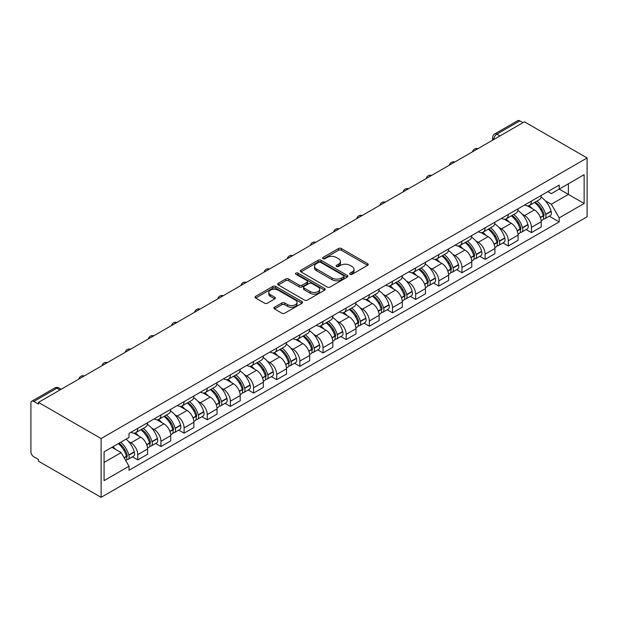 <?xml version="1.0" encoding="UTF-8"?>
<svg xmlns="http://www.w3.org/2000/svg" width="618" height="618" viewBox="0 0 618 618"><rect width="100%" height="100%" fill="white"/><g stroke="black" fill="none" stroke-linecap="round" stroke-linejoin="round"><path stroke-width="0.93" d="M350.082 274.292A1.445 0.834 0 0 0 352.129 274.292L367.61 265.354A2.063 1.19 0 0 0 368.212 264.512A2.063 1.19 0 0 0 367.61 263.67L341.375 248.529A2.063 1.19 0 0 0 338.463 248.529L322.982 257.467A1.445 0.834 0 0 0 322.565 258.054A1.445 0.834 0 0 0 322.982 258.648A1.445 0.834 0 0 0 325.022 258.648L327.03 257.49A6.597 3.808 0 0 1 336.354 257.49L338.54 258.749A6.597 3.808 0 0 1 340.472 261.445A6.597 3.808 0 0 1 338.54 264.133L336.532 265.292A1.445 0.834 0 0 0 336.115 265.879A1.445 0.834 0 0 0 336.532 266.466A1.445 0.834 0 0 0 338.571 266.466L340.58 265.315A6.597 3.808 0 0 1 349.904 265.315L352.09 266.574A6.597 3.808 0 0 1 354.021 269.263A6.597 3.808 0 0 1 352.09 271.959L350.082 273.117A1.445 0.834 0 0 0 349.664 273.704A1.445 0.834 0 0 0 350.082 274.292L350.082 273.117M274.5 307.246A2.063 1.19 0 0 0 273.898 308.088A2.063 1.19 0 0 0 274.5 308.93L281.862 313.179A2.063 1.19 0 0 0 284.774 313.179L301.97 303.253A2.063 1.19 0 0 0 302.573 302.411A2.063 1.19 0 0 0 301.97 301.569L275.744 286.428A2.063 1.19 0 0 0 272.824 286.428L255.636 296.354A2.063 1.19 0 0 0 255.033 297.196A2.063 1.19 0 0 0 255.636 298.031L264.519 303.168A2.063 1.19 0 0 0 267.432 303.168L274.794 298.919A2.063 1.19 0 0 0 275.396 298.077A2.063 1.19 0 0 0 274.794 297.235L270.383 294.693A5.516 3.183 0 0 1 268.768 292.438A5.516 3.183 0 0 1 272.175 289.502A5.516 3.183 0 0 1 278.177 290.19L295.45 300.155A5.516 3.183 0 0 1 297.057 302.411A5.516 3.183 0 0 1 293.658 305.346A5.516 3.183 0 0 1 287.648 304.659L284.774 302.998A2.063 1.19 0 0 0 281.862 302.998L274.5 307.246L274.5 308.93M101.113 438.556L38.47 402.388L524.458 121.808L587.1 157.969L101.113 438.556L101.113 497.343L587.1 216.763L587.1 157.969M327.177 287.015A2.063 1.19 0 0 0 330.089 287.015L347.277 277.088A2.063 1.19 0 0 0 347.888 276.246A2.063 1.19 0 0 0 347.277 275.404L321.051 260.263A2.063 1.19 0 0 0 318.139 260.263L300.951 270.19A2.063 1.19 0 0 0 300.34 271.032A2.063 1.19 0 0 0 300.951 271.874L327.177 287.015M296.493 274.601A1.445 0.834 0 0 1 297.961 274.809L297.961 273.094L324.62 288.49A2.063 1.19 0 0 1 325.23 289.324A2.063 1.19 0 0 1 324.62 290.166L307.432 300.093A2.063 1.19 0 0 1 304.519 300.093L278.293 284.952L278.293 283.268A2.063 1.19 0 0 0 277.683 284.11A2.063 1.19 0 0 0 278.293 284.952M278.293 283.268L285.647 279.019A2.063 1.19 0 0 1 288.56 279.019L299.197 285.161A2.063 1.19 0 0 0 302.109 285.161L306.991 282.349A2.063 1.19 0 0 0 307.594 281.507A2.063 1.19 0 0 0 306.991 280.665L295.922 274.268A1.445 0.834 0 0 1 295.497 273.681A1.445 0.834 0 0 1 296.385 272.909A1.445 0.834 0 0 1 297.961 273.094M38.47 402.388L38.47 404.102L33.866 401.445A4.195 2.426 -120 0 0 31.773 401.236A4.195 2.426 -120 0 0 30.9 403.16L30.9 451.665A4.195 2.426 -120 0 0 33.866 456.81L38.47 459.468L38.47 461.183L101.113 497.343M499.97 135.945L496.849 134.145A4.195 2.426 60 0 0 494.748 133.936L517.76 120.657A4.195 2.426 60 0 1 519.854 120.865L496.849 134.145A4.195 2.426 120 0 0 493.882 139.289L493.882 139.459M522.975 122.665L519.854 120.865M531.434 201.082A9.656 5.577 60 0 1 529.433 205.415L539.236 199.761A9.656 5.577 -120 0 0 541.229 195.419M522.14 214.137L524.605 215.558A9.656 5.577 60 0 1 531.434 227.385L541.229 221.731A9.656 5.577 -120 0 0 534.408 209.904L527.393 205.856M541.229 221.731L541.229 226.96L531.434 232.615L526.119 229.548M529.433 205.415A9.656 5.577 60 0 1 524.682 204.975M531.434 227.385L531.434 232.615M508.282 214.446A9.656 5.577 60 0 1 506.281 218.78L516.076 213.125A9.656 5.577 -120 0 0 518.077 208.791M502.967 242.92L508.282 245.987L518.077 240.332L518.077 235.103A9.656 5.577 -120 0 0 511.248 223.276L504.234 219.228M506.281 218.78A9.656 5.577 60 0 1 501.522 218.347M498.981 227.509L501.453 228.93A9.656 5.577 60 0 1 508.282 240.757L508.282 245.987M485.122 227.818A9.656 5.577 60 0 1 483.121 232.152L492.917 226.497A9.656 5.577 -120 0 0 494.918 222.163M479.807 256.285L485.122 259.351L494.918 253.697L494.918 248.475A9.656 5.577 -120 0 0 488.089 236.648L481.082 232.592M483.121 232.152A9.656 5.577 60 0 1 478.371 231.719M475.821 240.873L478.293 242.302A9.656 5.577 60 0 1 485.122 254.129L485.122 259.351M461.963 241.19A9.656 5.577 60 0 1 459.97 245.524L469.765 239.861A9.656 5.577 -120 0 0 471.766 235.528M456.656 269.657L461.963 272.723L471.766 267.069L471.766 261.839A9.656 5.577 -120 0 0 464.937 250.012L457.923 245.964M459.97 245.524A9.656 5.577 60 0 1 455.211 245.083M452.67 254.245L455.142 255.667A9.656 5.577 60 0 1 461.963 267.494L461.963 272.723M438.811 254.554A9.656 5.577 60 0 1 436.81 258.888L446.605 253.233A9.656 5.577 -120 0 0 448.606 248.899M433.496 283.029L438.811 286.095L448.606 280.441L448.606 275.211A9.656 5.577 -120 0 0 441.777 263.384L434.763 259.336M436.81 258.888A9.656 5.577 60 0 1 432.059 258.455M429.51 267.609L431.982 269.039A9.656 5.577 60 0 1 438.811 280.866L438.811 286.095M415.651 267.926A9.656 5.577 60 0 1 413.651 272.26L423.454 266.605A9.656 5.577 -120 0 0 425.447 262.271M410.344 296.393L415.651 299.46L425.447 293.805L425.447 288.575A9.656 5.577 -120 0 0 418.625 276.756L411.611 272.7M413.651 272.26A9.656 5.577 60 0 1 408.9 271.827M406.358 280.981L408.822 282.411A9.656 5.577 60 0 1 415.651 294.238L415.651 299.46M392.5 281.29A9.656 5.577 60 0 1 390.499 285.632L400.294 279.969A9.656 5.577 -120 0 0 402.295 275.636M387.185 309.765L392.5 312.832L402.295 307.177L402.295 301.947A9.656 5.577 -120 0 0 395.466 290.12L388.452 286.072M390.499 285.632A9.656 5.577 60 0 1 385.74 285.192M383.199 294.353L385.671 295.775A9.656 5.577 60 0 1 392.5 307.602L392.5 312.832M369.34 294.662A9.656 5.577 60 0 1 367.339 298.996L377.134 293.341A9.656 5.577 -120 0 0 379.135 289.008M364.025 323.137L369.34 326.204L379.135 320.549L379.135 315.319A9.656 5.577 -120 0 0 372.306 303.492L365.3 299.444M367.339 298.996A9.656 5.577 60 0 1 362.588 298.564M360.039 307.718L362.511 309.147A9.656 5.577 60 0 1 369.34 320.974L369.34 326.204M346.18 308.034A9.656 5.577 60 0 1 344.187 312.368L353.983 306.713A9.656 5.577 -120 0 0 355.983 302.38M340.873 336.501L346.18 339.568L355.983 333.913L355.983 328.683A9.656 5.577 -120 0 0 349.155 316.856L342.14 312.808M344.187 312.368A9.656 5.577 60 0 1 339.429 311.935M336.887 321.09L339.359 322.519A9.656 5.577 60 0 1 346.18 334.346L346.18 339.568M323.029 321.399A9.656 5.577 60 0 1 321.028 325.74L330.823 320.078A9.656 5.577 -120 0 0 332.824 315.744M317.714 349.873L323.029 352.94L332.824 347.285L332.824 342.055A9.656 5.577 -120 0 0 325.995 330.228L318.981 326.18M321.028 325.74A9.656 5.577 60 0 1 316.277 325.3M313.728 334.462L316.2 335.883A9.656 5.577 60 0 1 323.029 347.71L323.029 352.94M299.869 334.771A9.656 5.577 60 0 1 297.868 339.104L307.671 333.45A9.656 5.577 -120 0 0 309.664 329.116M294.562 363.245L299.869 366.312L309.664 360.649L309.664 355.427A9.656 5.577 -120 0 0 302.843 343.6L295.829 339.552M297.868 339.104A9.656 5.577 60 0 1 293.117 338.672M290.576 347.826L293.04 349.255A9.656 5.577 60 0 1 299.869 361.082L299.869 366.312M276.717 348.143A9.656 5.577 60 0 1 274.716 352.476L284.512 346.822A9.656 5.577 -120 0 0 286.513 342.488M271.402 376.609L276.717 379.676L286.513 374.021L286.513 368.791A9.656 5.577 -120 0 0 279.684 356.965L272.669 352.917M274.716 352.476A9.656 5.577 60 0 1 269.958 352.036M267.416 361.198L269.888 362.627A9.656 5.577 60 0 1 276.717 374.454L276.717 379.676M253.558 361.507A9.656 5.577 60 0 1 251.557 365.841L261.352 360.186A9.656 5.577 -120 0 0 263.353 355.852M248.243 389.981L253.558 393.048L263.353 387.393L263.353 382.163A9.656 5.577 -120 0 0 256.524 370.336L249.517 366.289M251.557 365.841A9.656 5.577 60 0 1 246.806 365.408M244.257 374.57L246.729 375.991A9.656 5.577 60 0 1 253.558 387.818L253.558 393.048M230.398 374.879A9.656 5.577 60 0 1 228.405 379.213L238.2 373.558A9.656 5.577 -120 0 0 240.201 369.224M225.091 403.353L230.398 406.42L240.201 400.758L240.201 395.535A9.656 5.577 -120 0 0 233.372 383.708L226.358 379.661M228.405 379.213A9.656 5.577 60 0 1 223.646 378.78M221.105 387.934L223.577 389.363A9.656 5.577 60 0 1 230.398 401.19L230.398 406.42M207.246 388.251A9.656 5.577 60 0 1 205.246 392.584L215.041 386.93A9.656 5.577 -120 0 0 217.042 382.588M201.931 416.717L207.246 419.784L217.042 414.13L217.042 408.9A9.656 5.577 -120 0 0 210.213 397.073L203.198 393.025M205.246 392.584A9.656 5.577 60 0 1 200.495 392.144M197.945 401.306L200.417 402.735A9.656 5.577 60 0 1 207.246 414.562L207.246 419.784M184.087 401.615A9.656 5.577 60 0 1 182.086 405.949L191.889 400.294A9.656 5.577 -120 0 0 193.882 395.96M178.78 430.089L184.087 433.156L193.882 427.501L193.882 422.272A9.656 5.577 -120 0 0 187.061 410.445L180.047 406.397M182.086 405.949A9.656 5.577 60 0 1 177.335 405.516M174.794 414.678L177.258 416.099A9.656 5.577 60 0 1 184.087 427.926L184.087 433.156M160.935 414.987A9.656 5.577 60 0 1 158.934 419.321L168.729 413.666A9.656 5.577 -120 0 0 170.73 409.332M155.62 443.454L160.935 446.528L170.73 440.866L170.73 435.644A9.656 5.577 -120 0 0 163.901 423.817L156.887 419.769M158.934 419.321A9.656 5.577 60 0 1 154.176 418.888M151.634 428.042L154.106 429.471A9.656 5.577 60 0 1 160.935 441.298L160.935 446.528M137.775 428.359A9.656 5.577 60 0 1 135.775 432.693L145.57 427.038A9.656 5.577 -120 0 0 147.571 422.697M132.461 456.826L137.775 459.892L147.571 454.238L147.571 449.008A9.656 5.577 -120 0 0 140.742 437.181L133.735 433.133M135.775 432.693A9.656 5.577 60 0 1 131.024 432.252M128.474 441.414L130.946 442.836A9.656 5.577 60 0 1 137.775 454.663L137.775 459.892M547.842 191.611L551.326 193.619L584.134 174.685L568.398 183.77L568.398 194.392L551.326 204.249L545.292 200.765M559.19 189.077L584.134 203.476L559.197 217.876L551.326 204.249M584.134 174.685L584.134 203.476M104.079 462.465L121.151 452.608L129.015 466.235L129.015 470.267L559.197 221.901L559.197 217.876M129.015 466.235L104.079 480.634L104.079 451.835L129.015 437.444L129.015 433.411L559.197 185.052L559.197 189.077M121.151 452.608L111.951 447.293M549.278 216.176L559.197 221.901M350.661 274.492L352.09 273.674A6.597 3.808 0 0 0 354.021 270.978L354.021 269.263M340.472 261.445L340.472 263.152A6.597 3.808 0 0 1 338.54 265.848L337.111 266.675M367.61 263.67L367.61 265.354L341.375 250.244A2.063 1.19 0 0 0 338.463 250.244L323.562 258.849M347.254 277.103L321.051 261.978A2.063 1.19 0 0 0 318.139 261.978L300.974 271.889L300.951 270.19M343.639 276.833A1.445 0.834 0 0 0 344.064 276.246A1.445 0.834 0 0 0 343.639 275.659L320.618 262.364A1.445 0.834 0 0 0 318.579 262.364L316.462 263.585A6.597 3.808 0 0 0 314.531 266.281A6.597 3.808 0 0 0 316.462 268.969L332.198 278.054A6.597 3.808 0 0 0 341.522 278.054L343.639 276.833L343.639 278.548A1.445 0.834 0 0 0 344.064 277.961L344.064 276.246M314.531 266.281L314.531 267.996A6.597 3.808 0 0 0 316.462 270.684L316.462 268.969M343.639 278.548L341.522 279.769A6.597 3.808 0 0 1 332.198 279.769L316.462 270.684M278.316 284.968L285.647 280.734L285.647 279.019M307.594 281.507L307.594 283.222A2.063 1.19 0 0 1 306.991 284.056L302.109 286.876A2.063 1.19 0 0 1 299.197 286.876L288.56 280.734A2.063 1.19 0 0 0 285.647 280.734M297.961 274.809L324.597 290.182M310.236 291.534A5.516 3.183 0 0 0 316.246 292.229A5.516 3.183 0 0 0 319.645 289.286A5.516 3.183 0 0 0 318.031 287.038L311.951 283.523A2.063 1.19 0 0 0 309.031 283.523L304.149 286.343A2.063 1.19 0 0 0 303.546 287.185A2.063 1.19 0 0 0 304.149 288.027L310.236 291.534L310.236 293.249A5.516 3.183 0 0 0 316.246 293.936A5.516 3.183 0 0 0 319.645 291.001L319.645 289.286M303.546 287.185L303.546 288.9A2.063 1.19 0 0 0 304.149 289.742L304.149 288.027M310.236 293.249L304.149 289.742M297.057 302.411L297.057 304.126A5.516 3.183 0 0 1 293.658 307.061A5.516 3.183 0 0 1 287.648 306.373L284.774 304.713A2.063 1.19 0 0 0 281.862 304.713L274.531 308.946M268.768 292.438L268.768 294.153A5.516 3.183 0 0 0 270.383 296.408L270.383 294.693M274.794 297.235L274.794 298.919L270.383 296.408M301.939 303.268L275.744 288.142A2.063 1.19 0 0 0 272.824 288.142L255.659 298.054M535.08 202.156A13.225 7.632 60 0 1 535.149 202.194A13.225 7.632 60 0 1 543.848 214.06L543.925 214.338A2.572 1.483 60 0 1 543.523 216.354A2.572 1.483 60 0 1 543.461 216.385M534.5 202.488A15.952 9.208 60 0 1 543.268 215.651L543.346 215.929A5.299 3.059 60 0 1 542.511 220.085L541.19 220.85M543.415 218.919A5.299 3.059 -120 0 0 544.883 218.718A5.299 3.059 -120 0 0 545.725 214.554L545.648 214.284A15.952 9.208 -120 0 0 536.88 201.12M541.028 197.119A15.952 9.208 60 0 1 551.063 211.155L551.14 211.426A5.299 3.059 60 0 1 550.306 215.589L544.883 218.718M529.062 205.601A15.952 9.208 60 0 1 532.392 208.745M540.147 208.768L542.179 209.942M511.92 215.528A13.225 7.632 60 0 1 511.99 215.558A13.225 7.632 60 0 1 520.688 227.432L520.773 227.702A2.572 1.483 60 0 1 520.364 229.726A2.572 1.483 60 0 1 520.302 229.757M511.349 215.86A15.952 9.208 60 0 1 520.109 229.023L520.194 229.293A5.299 3.059 60 0 1 519.352 233.457L518.038 234.222M520.263 232.283A5.299 3.059 -120 0 0 521.731 232.09A5.299 3.059 -120 0 0 522.565 227.926L522.488 227.648A15.952 9.208 -120 0 0 513.72 214.485M517.876 210.483A15.952 9.208 60 0 1 527.903 224.519L527.981 224.797A5.299 3.059 60 0 1 527.146 228.961L521.731 232.09M505.903 218.965A15.952 9.208 60 0 1 509.232 222.117M516.996 222.132L519.027 223.307M488.768 228.892A13.225 7.632 60 0 1 488.83 228.93A13.225 7.632 60 0 1 497.536 240.796L497.614 241.074A2.572 1.483 60 0 1 497.204 243.09A2.572 1.483 60 0 1 497.15 243.121M488.189 229.224A15.952 9.208 60 0 1 496.957 242.387L497.034 242.665A5.299 3.059 60 0 1 496.2 246.829L494.879 247.586M497.104 245.655A5.299 3.059 -120 0 0 498.571 245.454A5.299 3.059 -120 0 0 499.406 241.29L499.329 241.02A15.952 9.208 -120 0 0 490.561 227.857M494.717 223.855A15.952 9.208 60 0 1 504.751 237.891L504.829 238.169A5.299 3.059 60 0 1 503.987 242.326L498.571 245.454M482.751 232.337A15.952 9.208 60 0 1 486.08 235.481M493.836 235.504L495.868 236.679M465.609 242.264A13.225 7.632 60 0 1 465.678 242.302A13.225 7.632 60 0 1 474.377 254.168L474.454 254.446A2.572 1.483 60 0 1 474.052 256.462A2.572 1.483 60 0 1 473.991 256.493M465.03 242.596A15.952 9.208 60 0 1 473.797 255.759L473.875 256.037A5.299 3.059 60 0 1 473.04 260.193L471.719 260.958M473.944 259.027A5.299 3.059 -120 0 0 475.412 258.826A5.299 3.059 -120 0 0 476.254 254.662L476.177 254.392A15.952 9.208 -120 0 0 467.409 241.229M471.565 237.227A15.952 9.208 60 0 1 481.592 251.263L481.669 251.534A5.299 3.059 60 0 1 480.835 255.697L475.412 258.826M459.591 245.709A15.952 9.208 60 0 1 462.921 248.853M470.677 248.876L472.716 250.051M442.457 255.628A13.225 7.632 60 0 1 442.519 255.667A13.225 7.632 60 0 1 451.225 267.54L451.302 267.81A2.572 1.483 60 0 1 450.893 269.834A2.572 1.483 60 0 1 450.839 269.865M441.878 255.968A15.952 9.208 60 0 1 450.646 269.131L450.723 269.402A5.299 3.059 60 0 1 449.881 273.565L448.568 274.322M450.792 272.391A5.299 3.059 -120 0 0 452.26 272.19A5.299 3.059 -120 0 0 453.094 268.034L453.017 267.756A15.952 9.208 -120 0 0 444.249 254.593M448.405 250.591A15.952 9.208 60 0 1 458.432 264.628L458.517 264.906A5.299 3.059 60 0 1 457.675 269.069L452.26 272.19M436.432 259.073A15.952 9.208 60 0 1 439.769 262.217M447.525 262.241L449.556 263.415M419.298 269A13.225 7.632 60 0 1 419.367 269.039A13.225 7.632 60 0 1 428.065 280.904L428.143 281.182A2.572 1.483 60 0 1 427.741 283.199A2.572 1.483 60 0 1 427.679 283.229M418.718 269.332A15.952 9.208 60 0 1 427.486 282.496L427.563 282.774A5.299 3.059 60 0 1 426.729 286.937L425.408 287.694M427.633 285.763A5.299 3.059 -120 0 0 429.101 285.562A5.299 3.059 -120 0 0 429.943 281.399L429.865 281.128A15.952 9.208 -120 0 0 421.097 267.965M425.246 263.963A15.952 9.208 60 0 1 435.281 278L435.358 278.27A5.299 3.059 60 0 1 434.524 282.434L429.101 285.562M413.28 272.445A15.952 9.208 60 0 1 416.609 275.589M424.365 275.613L426.397 276.787M396.138 282.372A13.225 7.632 60 0 1 396.208 282.411A13.225 7.632 60 0 1 404.906 294.276L404.991 294.547A2.572 1.483 60 0 1 404.581 296.57A2.572 1.483 60 0 1 404.52 296.601M395.566 282.704A15.952 9.208 60 0 1 404.326 295.868L404.411 296.146A5.299 3.059 60 0 1 403.569 300.302L402.256 301.066M404.481 299.135A5.299 3.059 -120 0 0 405.949 298.934A5.299 3.059 -120 0 0 406.783 294.771L406.706 294.5A15.952 9.208 -120 0 0 397.938 281.337M402.094 277.335A15.952 9.208 60 0 1 412.121 291.372L412.198 291.642A5.299 3.059 60 0 1 411.364 295.806L405.949 298.934M390.12 285.817A15.952 9.208 60 0 1 393.45 288.961M401.213 288.985L403.245 290.159M372.986 295.736A13.225 7.632 60 0 1 373.048 295.775A13.225 7.632 60 0 1 381.754 307.648L381.831 307.918A2.572 1.483 60 0 1 381.422 309.935A2.572 1.483 60 0 1 381.368 309.966M372.407 296.076A15.952 9.208 60 0 1 381.175 309.239L381.252 309.51A5.299 3.059 60 0 1 380.418 313.674L379.097 314.431M381.321 312.499A5.299 3.059 -120 0 0 382.789 312.299A5.299 3.059 -120 0 0 383.623 308.143L383.546 307.864A15.952 9.208 -120 0 0 374.778 294.701M378.934 290.699A15.952 9.208 60 0 1 388.969 304.736L389.046 305.014A5.299 3.059 60 0 1 388.204 309.178L382.789 312.299M366.968 299.182A15.952 9.208 60 0 1 370.298 302.326M378.054 302.349L380.085 303.523M349.827 309.108A13.225 7.632 60 0 1 349.896 309.147A13.225 7.632 60 0 1 358.594 321.012L358.672 321.29A2.572 1.483 60 0 1 358.27 323.307A2.572 1.483 60 0 1 358.208 323.338M349.247 309.44A15.952 9.208 60 0 1 358.015 322.604L358.092 322.882A5.299 3.059 60 0 1 357.258 327.046L355.937 327.803M358.162 325.871A5.299 3.059 -120 0 0 359.63 325.671A5.299 3.059 -120 0 0 360.472 321.507L360.394 321.236A15.952 9.208 -120 0 0 351.627 308.073M355.783 304.071A15.952 9.208 60 0 1 365.81 318.108L365.887 318.378A5.299 3.059 60 0 1 365.053 322.542L359.63 325.671M343.809 312.553A15.952 9.208 60 0 1 347.138 315.698M354.894 315.721L356.934 316.895M326.675 322.48A13.225 7.632 60 0 1 326.737 322.519A13.225 7.632 60 0 1 335.443 334.384L335.52 334.655A2.572 1.483 60 0 1 335.111 336.679A2.572 1.483 60 0 1 335.056 336.71M326.095 322.812A15.952 9.208 60 0 1 334.863 335.976L334.941 336.246A5.299 3.059 60 0 1 334.099 340.41L332.785 341.175M335.01 339.236A5.299 3.059 -120 0 0 336.478 339.043A5.299 3.059 -120 0 0 337.312 334.879L337.235 334.601A15.952 9.208 -120 0 0 328.467 321.437M332.623 317.443A15.952 9.208 60 0 1 342.658 331.48L342.735 331.75A5.299 3.059 60 0 1 341.893 335.914L336.478 339.043M320.649 325.925A15.952 9.208 60 0 1 323.986 329.07M331.742 329.093L333.774 330.267M303.515 335.844A13.225 7.632 60 0 1 303.585 335.883A13.225 7.632 60 0 1 312.283 347.756L312.36 348.027A2.572 1.483 60 0 1 311.959 350.043A2.572 1.483 60 0 1 311.897 350.074M302.936 336.184A15.952 9.208 60 0 1 311.704 349.348L311.781 349.618A5.299 3.059 60 0 1 310.947 353.782L309.626 354.539M311.851 352.608A5.299 3.059 -120 0 0 313.318 352.407A5.299 3.059 -120 0 0 314.16 348.251L314.083 347.973A15.952 9.208 -120 0 0 305.315 334.809M309.471 330.808A15.952 9.208 60 0 1 319.498 344.844L319.576 345.122A5.299 3.059 60 0 1 318.741 349.278L313.318 352.407M297.497 339.29A15.952 9.208 60 0 1 300.827 342.434M308.583 342.457L310.615 343.631M280.356 349.216A13.225 7.632 60 0 1 280.425 349.255A13.225 7.632 60 0 1 289.131 361.121L289.209 361.399A2.572 1.483 60 0 1 288.799 363.415A2.572 1.483 60 0 1 288.745 363.446M279.784 349.549A15.952 9.208 60 0 1 288.552 362.712L288.629 362.99A5.299 3.059 60 0 1 287.787 367.154L286.474 367.911M288.699 365.98A5.299 3.059 -120 0 0 290.166 365.779A5.299 3.059 -120 0 0 291.001 361.615L290.923 361.345A15.952 9.208 -120 0 0 282.156 348.181M286.312 344.18A15.952 9.208 60 0 1 296.339 358.216L296.416 358.486A5.299 3.059 60 0 1 295.582 362.65L290.166 365.779M274.338 352.662A15.952 9.208 60 0 1 277.667 355.806M285.431 355.829L287.463 357.003M257.204 362.588A13.225 7.632 60 0 1 257.266 362.627A13.225 7.632 60 0 1 265.972 374.493L266.049 374.763A2.572 1.483 60 0 1 265.64 376.787A2.572 1.483 60 0 1 265.586 376.818M256.624 362.921A15.952 9.208 60 0 1 265.392 376.084L265.47 376.354A5.299 3.059 60 0 1 264.635 380.518L263.314 381.283M265.539 379.344A5.299 3.059 -120 0 0 267.007 379.151A5.299 3.059 -120 0 0 267.841 374.987L267.764 374.709A15.952 9.208 -120 0 0 258.996 361.545M263.152 357.552A15.952 9.208 60 0 1 273.187 371.588L273.264 371.858A5.299 3.059 60 0 1 272.422 376.022L267.007 379.151M251.186 366.034A15.952 9.208 60 0 1 254.516 369.178M262.271 369.193L264.303 370.375M234.044 375.953A13.225 7.632 60 0 1 234.114 375.991A13.225 7.632 60 0 1 242.812 387.865L242.889 388.135A2.572 1.483 60 0 1 242.488 390.151A2.572 1.483 60 0 1 242.426 390.182M233.465 376.292A15.952 9.208 60 0 1 242.233 389.456L242.31 389.726A5.299 3.059 60 0 1 241.476 393.89L240.155 394.647M242.38 392.716A5.299 3.059 -120 0 0 243.847 392.515A5.299 3.059 -120 0 0 244.689 388.359L244.612 388.081A15.952 9.208 -120 0 0 235.844 374.917M240 370.916A15.952 9.208 60 0 1 250.027 384.952L250.105 385.23A5.299 3.059 60 0 1 249.27 389.386L243.847 392.515M228.027 379.398A15.952 9.208 60 0 1 231.356 382.542M239.112 382.565L241.151 383.739M210.892 389.325A13.225 7.632 60 0 1 210.954 389.363A13.225 7.632 60 0 1 219.66 401.229L219.738 401.507A2.572 1.483 60 0 1 219.328 403.523A2.572 1.483 60 0 1 219.274 403.554M210.313 389.657A15.952 9.208 60 0 1 219.081 402.82L219.158 403.098A5.299 3.059 60 0 1 218.316 407.254L217.003 408.019M219.228 406.088A5.299 3.059 -120 0 0 220.696 405.887A5.299 3.059 -120 0 0 221.53 401.723L221.453 401.453A15.952 9.208 -120 0 0 212.685 388.289M216.841 384.288A15.952 9.208 60 0 1 226.876 398.324L226.953 398.595A5.299 3.059 60 0 1 226.111 402.758L220.696 405.887M204.867 392.77A15.952 9.208 60 0 1 208.204 395.914M215.96 395.937L217.992 397.111M187.733 402.697A13.225 7.632 60 0 1 187.802 402.735A13.225 7.632 60 0 1 196.501 414.601L196.578 414.871A2.572 1.483 60 0 1 196.176 416.895A2.572 1.483 60 0 1 196.115 416.926M187.154 403.029A15.952 9.208 60 0 1 195.921 416.192L195.999 416.462A5.299 3.059 60 0 1 195.164 420.626L193.843 421.391M196.068 419.452A5.299 3.059 -120 0 0 197.536 419.259A5.299 3.059 -120 0 0 198.378 415.095L198.301 414.817A15.952 9.208 -120 0 0 189.533 401.654M193.689 397.66A15.952 9.208 60 0 1 203.716 411.688L203.793 411.967A5.299 3.059 60 0 1 202.959 416.13L197.536 419.259M181.715 406.134A15.952 9.208 60 0 1 185.045 409.286M192.801 409.301L194.832 410.476M164.573 416.061A13.225 7.632 60 0 1 164.643 416.099A13.225 7.632 60 0 1 173.349 427.965L173.426 428.243A2.572 1.483 60 0 1 173.017 430.259A2.572 1.483 60 0 1 172.963 430.29M164.002 416.393A15.952 9.208 60 0 1 172.77 429.564L172.847 429.834A5.299 3.059 60 0 1 172.005 433.998L170.692 434.755M172.916 432.824A5.299 3.059 -120 0 0 174.384 432.623A5.299 3.059 -120 0 0 175.218 428.467L175.141 428.189A15.952 9.208 -120 0 0 166.373 415.026M170.529 411.024A15.952 9.208 60 0 1 180.556 425.06L180.634 425.339A5.299 3.059 60 0 1 179.799 429.495L174.384 432.623M158.556 419.506A15.952 9.208 60 0 1 161.885 422.65M169.649 422.673L171.68 423.848M141.422 429.433A13.225 7.632 60 0 1 141.483 429.471A13.225 7.632 60 0 1 150.189 441.337L150.267 441.615A2.572 1.483 60 0 1 149.857 443.631A2.572 1.483 60 0 1 149.803 443.662M140.842 429.765A15.952 9.208 60 0 1 149.61 442.928L149.687 443.206A5.299 3.059 60 0 1 148.853 447.362L147.532 448.127M149.757 446.196A5.299 3.059 -120 0 0 151.225 445.995A5.299 3.059 -120 0 0 152.059 441.831L151.982 441.561A15.952 9.208 -120 0 0 143.214 428.398M147.37 424.396A15.952 9.208 60 0 1 157.405 438.432L157.482 438.703A5.299 3.059 60 0 1 156.64 442.867L151.225 445.995M135.404 432.878A15.952 9.208 60 0 1 138.733 436.022M146.489 436.045L148.521 437.22M118.973 443.237A13.225 7.632 60 0 1 127.03 454.709L127.107 454.979A2.572 1.483 60 0 1 126.705 457.003A2.572 1.483 60 0 1 126.644 457.034M118.308 443.624A15.952 9.208 60 0 1 126.451 456.3L126.528 456.571A5.299 3.059 60 0 1 125.802 460.665M126.597 459.56A5.299 3.059 -120 0 0 128.065 459.367A5.299 3.059 -120 0 0 128.907 455.203L128.83 454.925A15.952 9.208 -120 0 0 120.68 442.256M126.095 439.128A15.952 9.208 60 0 1 134.245 451.797L134.322 452.075A5.299 3.059 60 0 1 133.488 456.238L128.065 459.367M112.885 446.752A15.952 9.208 60 0 1 115.574 449.394M123.33 449.41L125.369 450.584M494.029 139.374L493.882 139.289A4.195 2.426 0 0 1 492.654 137.575L492.654 140.17M160.935 441.298L170.73 435.644M184.087 427.926L193.882 422.272M207.246 414.562L217.042 408.9M230.398 401.19L240.201 395.535M253.558 387.818L263.353 382.163M276.717 374.454L286.513 368.791M299.869 361.082L309.664 355.427M323.029 347.71L332.824 342.055M346.18 334.346L355.983 328.683M369.34 320.974L379.135 315.319M392.5 307.602L402.295 301.947M415.651 294.238L425.447 288.575M438.811 280.866L448.606 275.211M461.963 267.494L471.766 261.839M485.122 254.129L494.918 248.475M508.282 240.757L518.077 235.103M137.775 454.663L147.571 449.008M130.946 442.836L140.742 437.181M154.106 429.471L163.901 423.817M177.258 416.099L187.061 410.445M200.417 402.735L210.213 397.073M223.577 389.363L233.372 383.708M246.729 375.991L256.524 370.336M269.888 362.627L279.684 356.965M293.04 349.255L302.843 343.6M316.2 335.883L325.995 330.228M339.359 322.519L349.155 316.856M362.511 309.147L372.306 303.492M385.671 295.775L395.466 290.12M408.822 282.411L418.625 276.756M431.982 269.039L441.777 263.384M455.142 255.667L464.937 250.012M478.293 242.302L488.089 236.648M501.453 228.93L511.248 223.276M524.605 215.558L534.408 209.904M477.59 148.868A4.195 2.426 120 0 0 475.736 149.935M454.431 162.233A4.195 2.426 120 0 0 452.577 163.306M431.279 175.605A4.195 2.426 120 0 0 429.425 176.678M408.119 188.977A4.195 2.426 120 0 0 406.265 190.043M384.96 202.341A4.195 2.426 120 0 0 383.106 203.415M361.808 215.713A4.195 2.426 120 0 0 359.954 216.779M338.649 229.085A4.195 2.426 120 0 0 336.795 230.151M315.497 242.449A4.195 2.426 120 0 0 313.643 243.523M292.337 255.821A4.195 2.426 120 0 0 290.483 256.887M269.178 269.185A4.195 2.426 120 0 0 267.324 270.259M246.026 282.557A4.195 2.426 120 0 0 244.172 283.631M222.866 295.929A4.195 2.426 120 0 0 221.012 296.995M199.714 309.294A4.195 2.426 120 0 0 197.86 310.367M176.555 322.666A4.195 2.426 120 0 0 174.701 323.739M153.395 336.037A4.195 2.426 120 0 0 151.541 337.104M130.243 349.402A4.195 2.426 120 0 0 128.389 350.476M107.084 362.774A4.195 2.426 120 0 0 105.23 363.847M83.932 376.146A4.195 2.426 120 0 0 82.078 377.212M59.992 389.958L56.879 388.166L33.866 401.445M61.221 389.255L58.973 387.957A4.195 2.426 120 0 0 56.879 388.166A4.195 2.426 60 0 0 54.778 387.957L31.773 401.236M352.09 273.674L352.09 271.959M336.532 266.466L336.532 265.292M338.54 265.848L338.54 264.133M322.982 258.648L322.982 257.467M338.463 250.244L338.463 248.529M341.375 250.244L341.375 248.529M318.139 261.978L318.139 260.263M321.051 261.978L321.051 260.263M347.277 277.088L347.277 275.404M332.198 279.769L332.198 278.054M341.522 279.769L341.522 278.054M288.56 280.734L288.56 279.019M299.197 286.876L299.197 285.161M302.109 286.876L302.109 285.161M306.991 284.056L306.991 282.349M324.62 290.166L324.62 288.49M281.862 304.713L281.862 302.998M284.774 304.713L284.774 302.998M287.648 306.373L287.648 304.659M255.636 298.031L255.636 296.354M272.824 288.142L272.824 286.428M275.744 288.142L275.744 286.428M301.97 303.253L301.97 301.569M540.449 217.606L543.346 215.929M545.725 214.554L551.14 211.426M545.648 214.284L551.063 211.155M540.348 217.343L544.056 215.18M517.289 230.97L520.194 229.293M522.565 227.926L527.981 224.797M522.488 227.648L527.903 224.519M517.189 230.707L520.897 228.544M494.13 244.342L497.034 242.665M499.406 241.29L504.829 238.169M499.329 241.02L504.751 237.891M494.037 244.079L497.737 241.916M470.978 257.706L473.875 256.037M476.254 254.662L481.669 251.534M476.177 254.392L481.592 251.263M473.797 255.744L474.585 255.288M470.877 257.443L473.797 255.759M447.818 271.078L450.723 269.402M453.094 268.034L458.517 264.906M453.017 267.756L458.432 264.628M450.638 269.108L451.426 268.652M447.718 270.815L450.646 269.131M424.666 284.45L427.563 282.774M429.943 281.399L435.358 278.27M429.865 281.128L435.281 278M427.478 282.48L428.274 282.024M424.566 284.187L427.486 282.496M401.507 297.814L404.411 296.146M406.783 294.771L412.198 291.642M406.706 294.5L412.121 291.372M404.326 295.844L405.114 295.389M401.406 297.552L404.326 295.868M378.347 311.186L381.252 309.51M383.623 308.143L389.046 305.014M383.546 307.864L388.969 304.736M381.167 309.216L381.955 308.761M378.255 310.924L381.175 309.239M355.195 324.558L358.092 322.882M360.472 321.507L365.887 318.378M360.394 321.236L365.81 318.108M355.095 324.296L358.803 322.132M332.036 337.922L334.941 336.246M337.312 334.879L342.735 331.75M337.235 334.601L342.658 331.48M334.856 335.953L335.644 335.497M331.936 337.66L334.863 335.976M308.884 351.294L311.781 349.618M314.16 348.251L319.576 345.122M314.083 347.973L319.498 344.844M311.696 349.325L312.492 348.869M308.784 351.032L311.704 349.348M285.725 364.666L288.629 362.99M291.001 361.615L296.416 358.486M290.923 361.345L296.339 358.216M288.544 362.696L289.332 362.241M285.624 364.404L288.552 362.712M262.565 378.031L265.47 376.354M267.841 374.987L273.264 371.858M267.764 374.709L273.187 371.588M265.385 376.061L266.173 375.605M262.472 377.768L265.392 376.084M239.413 391.403L242.31 389.726M244.689 388.359L250.105 385.23M244.612 388.081L250.027 384.952M242.233 389.433L243.021 388.977M239.313 391.14L242.233 389.456M216.254 404.775L219.158 403.098M221.53 401.723L226.953 398.595M221.453 401.453L226.876 398.324M216.153 404.512L219.861 402.349M193.102 418.139L195.999 416.462M198.378 415.095L203.793 411.967M198.301 414.817L203.716 411.688M193.001 417.876L196.709 415.713M169.942 431.511L172.847 429.834M175.218 428.467L180.634 425.339M175.141 428.189L180.556 425.06M169.842 431.248L173.55 429.085M146.783 444.883L149.687 443.206M152.059 441.831L157.482 438.703M151.982 441.561L157.405 438.432M146.69 444.62L150.39 442.457M124.21 457.915L126.528 456.571M128.907 455.203L134.322 452.075M128.83 454.925L134.245 451.797M126.451 456.277L127.238 455.821M124.071 457.675L126.451 456.3M477.946 148.66A4.195 4.195 0 0 0 472.561 151.773M454.786 162.032A4.195 4.195 0 0 0 449.402 165.137M431.634 175.396A4.195 4.195 0 0 0 426.242 178.509M408.475 188.768A4.195 4.195 0 0 0 403.09 191.881M385.315 202.14A4.195 4.195 0 0 0 379.931 205.246M362.163 215.504A4.195 4.195 0 0 0 356.779 218.617M339.004 228.876A4.195 4.195 0 0 0 333.62 231.989M315.852 242.248A4.195 4.195 0 0 0 310.46 245.354M292.693 255.613A4.195 4.195 0 0 0 287.308 258.726M269.533 268.984A4.195 4.195 0 0 0 264.149 272.09M246.381 282.349A4.195 4.195 0 0 0 240.997 285.462M223.222 295.721A4.195 4.195 0 0 0 217.837 298.834M200.07 309.093A4.195 4.195 0 0 0 194.678 312.198M176.91 322.457A4.195 4.195 0 0 0 171.526 325.57M153.758 335.829A4.195 4.195 0 0 0 148.366 338.942M130.599 349.201A4.195 4.195 0 0 0 125.215 352.306M107.439 362.565A4.195 4.195 0 0 0 102.055 365.678M84.287 375.937A4.195 4.195 0 0 0 78.895 379.05M58.973 387.957A4.195 4.195 0 0 0 54.778 387.957M494.748 133.936A4.195 4.195 0 0 0 492.654 137.575"/></g></svg>
